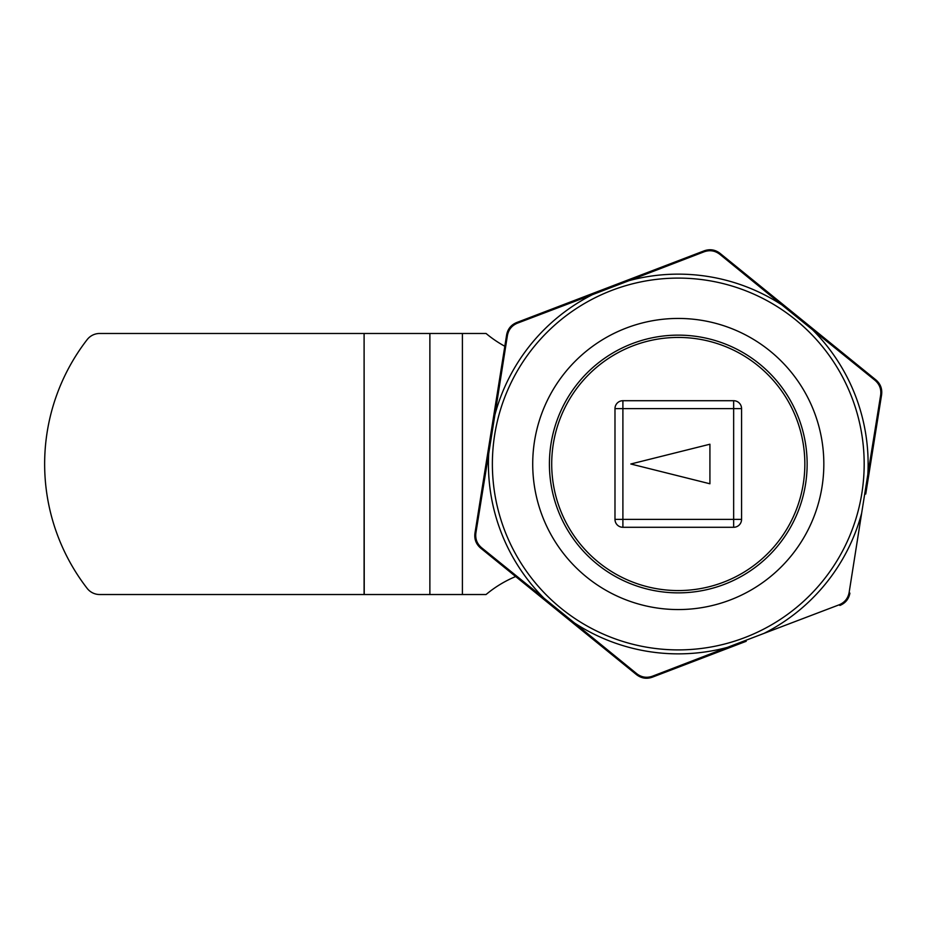<?xml version="1.0" encoding="UTF-8"?>
<svg xmlns="http://www.w3.org/2000/svg" width="928" height="928" viewBox="0 0 928 928"><rect width="100%" height="100%" fill="white"/><g stroke="black" fill="none" stroke-linecap="round" stroke-linejoin="round"><path stroke-width="1.39" d="M532.718 464A145.557 145.557 0 0 1 678.275 318.443A145.557 145.557 0 0 1 823.832 464A145.557 145.557 0 0 1 678.275 609.557A145.557 145.557 0 0 1 532.718 464M492.374 464A185.902 185.902 0 0 1 678.275 278.098A185.902 185.902 0 0 1 864.177 464A185.902 185.902 0 0 1 678.275 649.902A185.902 185.902 0 0 1 492.374 464M549.411 464A128.864 128.864 0 0 0 678.275 592.864A128.864 128.864 0 0 0 807.14 464A128.864 128.864 0 0 0 678.275 335.136A128.864 128.864 0 0 0 549.411 464M746.193 641.294A189.857 189.857 0 0 1 746.089 641.329L652.233 677.22C646.584 679.168 641.376 678.333 636.608 674.726L480.6 548.054C476.087 544.133 474.208 539.214 474.95 533.275L506.642 334.834C507.778 328.964 511.108 324.881 516.618 322.561L704.317 250.78C709.966 248.832 715.175 249.667 719.942 253.274L875.951 379.946L880.73 386.524M865.778 493.824A189.857 189.857 0 0 1 865.754 493.94L881.6 394.725L880.66 395.073C881.426 389.157 879.547 384.238 875.011 380.306L875.951 379.946C880.463 383.867 882.342 388.786 881.6 394.725L865.754 493.94A189.857 189.857 0 0 1 865.731 494.056M849.909 593.166L849.909 593.166C848.772 599.036 845.443 603.119 839.933 605.439L839.156 604.812C844.666 602.516 847.995 598.421 849.132 592.528L849.909 593.166L846.603 600.602M558.702 611.459A189.857 189.857 0 0 1 558.61 611.39L636.608 674.726L636.77 673.728C641.515 677.359 646.723 678.194 652.396 676.222L652.233 677.22L746.089 641.329A189.857 189.857 0 0 1 745.973 641.376M875.951 379.946L719.942 253.274L719.78 254.272C715.036 250.641 709.827 249.806 704.155 251.778L704.317 250.78L516.618 322.561L517.395 323.188C511.885 325.484 508.556 329.579 507.419 335.472L506.642 334.834L474.95 533.275L475.89 532.927L488.708 453.641A189.857 189.857 0 0 0 543.982 598.2L574.525 623.001A189.857 189.857 0 0 0 727.343 647.408L764.092 633.348A189.857 189.857 0 0 0 861.648 513.207L867.842 474.359A189.857 189.857 0 0 0 812.568 329.8L782.026 304.999A189.857 189.857 0 0 0 629.207 280.592L592.458 294.652A189.857 189.857 0 0 0 494.914 414.793L488.708 453.641M543.982 598.2L481.539 547.694L480.6 548.054L558.61 611.39A189.857 189.857 0 0 1 558.517 611.32M475.89 532.927C475.124 538.843 477.004 543.762 481.539 547.694M494.914 414.793L507.419 335.472M517.395 323.188L592.458 294.652M629.207 280.592L704.155 251.778M719.78 254.272L782.026 304.999M812.568 329.8L875.011 380.306M880.66 395.073L867.842 474.359M861.648 513.207L849.132 592.528M839.156 604.812L764.092 633.348M727.343 647.408L652.396 676.222M636.77 673.728L574.525 623.001M652.233 677.22L644.148 678.078M480.6 548.054L475.82 541.476M506.642 334.834L509.948 327.398M704.317 250.78L712.414 249.922M515.666 576.532A115.432 115.432 0 0 0 486.052 594.523L364.101 594.523L364.101 333.477L364.228 594.523L99.667 594.523A15.822 15.822 0 0 1 87.162 588.387A203.197 203.197 0 0 1 87.162 339.613A15.822 15.822 0 0 1 99.667 333.477L486.052 333.477A115.432 115.432 0 0 0 504.82 346.26M630.808 464L709.92 483.778L709.92 444.222L630.808 464M614.986 519.378L614.986 408.622L622.897 408.622L622.897 519.378L733.654 519.378L733.654 408.622L622.897 408.622L622.897 400.71A7.911 7.911 0 0 0 614.986 408.622A7.911 7.911 0 0 1 622.897 400.71L733.654 400.71A7.911 7.911 0 0 1 741.565 408.622L741.565 519.378A7.911 7.911 0 0 1 733.654 527.29L622.897 527.29L622.897 519.378L614.986 519.378A7.911 7.911 0 0 0 622.897 527.29A7.911 7.911 0 0 1 614.986 519.378M678.275 590.568A126.568 126.568 0 0 1 551.708 464A126.568 126.568 0 0 1 678.275 337.432A126.568 126.568 0 0 1 804.843 464A126.568 126.568 0 0 1 678.275 590.568M429.873 333.477L429.873 594.523M462.399 333.477L462.399 594.523M741.565 408.622A7.911 7.911 0 0 0 733.654 400.71L733.654 408.622L741.565 408.622M733.654 527.29A7.911 7.911 0 0 0 741.565 519.378L733.654 519.378L733.654 527.29"/></g></svg>

